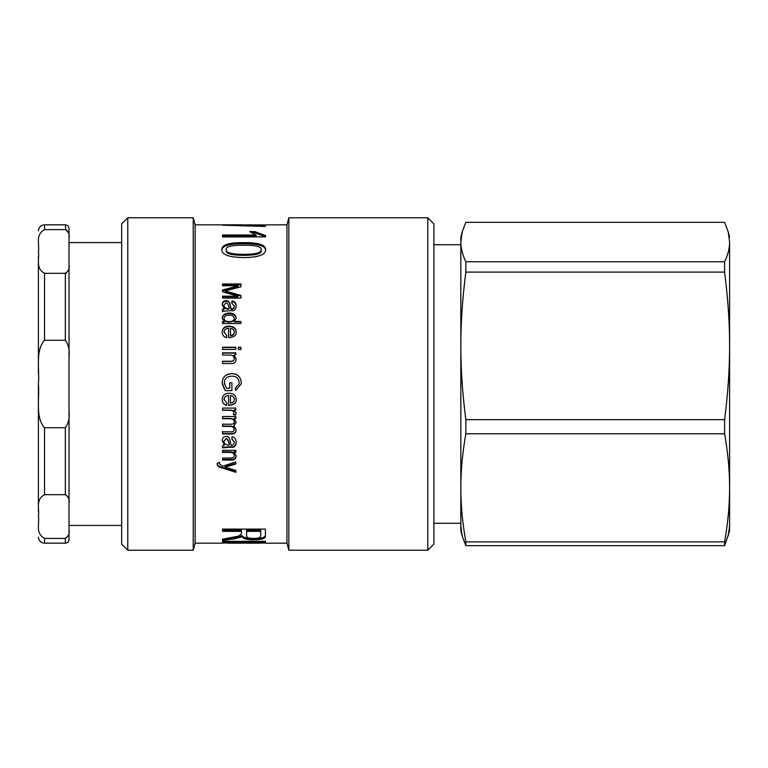 <?xml version="1.0" encoding="UTF-8"?>
<svg xmlns="http://www.w3.org/2000/svg" width="768" height="768" viewBox="0 0 768 768"><rect width="100%" height="100%" fill="white"/><g stroke="black" fill="none" stroke-linecap="round" stroke-linejoin="round"><path stroke-width="1.15" d="M460.838 525.955L462.211 536.093L465.84 545.674L724.598 545.674L729.6 530.938L729.6 350.755M465.84 433.776L724.598 433.776C727.958 452.89 729.629 470.909 729.6 487.824C729.629 504.749 727.958 522.768 724.598 541.882L465.84 541.882C462.47 522.768 460.8 504.749 460.838 487.824C460.8 470.909 462.47 452.89 465.84 433.776L465.84 419.654C462.47 393.562 460.8 368.976 460.838 345.878C460.8 322.781 462.47 298.186 465.84 272.102L724.598 272.102C727.958 298.186 729.629 322.781 729.6 345.878L729.6 242.045C729.629 248.218 727.958 254.794 724.598 261.773L465.84 261.773C462.47 254.794 460.8 248.218 460.838 242.045L462.211 231.907L465.84 222.326L724.598 222.326L728.218 231.907L729.6 242.045M728.218 536.093L729.6 525.955M462.211 536.093L460.838 530.938L460.838 237.062L462.211 231.907M465.84 272.102L465.84 261.773M465.84 545.674L465.84 541.882M724.598 433.776L724.598 419.654L465.84 419.654M724.598 272.102L724.598 261.773M729.6 345.878C729.629 368.976 727.958 393.562 724.598 419.654M724.598 545.674L724.598 541.882M69.014 237.706L69.014 265.19C69.754 268.339 68.534 271.046 65.338 273.312L44.525 273.312C34.992 267.984 39.763 258.518 38.4 251.453C39.763 244.387 34.992 234.922 44.525 229.594L65.338 229.594C68.534 231.85 69.754 234.557 69.014 237.706L69.014 228.499L69.014 237.706M66 273.197L66.547 272.938M68.534 233.242L67.594 231.034M66.547 229.958L66 229.699M65.789 229.642L65.338 224.822C67.565 225.043 68.794 226.262 69.014 228.499M69.014 502.81L69.014 530.294C69.754 533.443 68.534 536.141 65.338 538.406L44.525 538.406C34.992 533.078 39.763 523.613 38.4 516.547C39.763 509.482 34.992 500.016 44.525 494.688L65.338 494.688C68.534 496.954 69.754 499.661 69.014 502.81L69.014 411.485C69.754 417.782 68.534 423.187 65.338 427.718L44.525 427.718C34.992 417.062 39.763 398.131 38.4 384L38.4 511.152M38.4 521.952C38.4 541.958 38.4 541.958 38.4 521.952M38.4 246.048C38.4 226.042 38.4 226.042 38.4 246.048M69.014 530.294L69.014 539.501L69.014 530.294M38.4 384C39.763 369.869 34.992 350.938 44.525 340.282L65.338 340.282C68.534 344.813 69.754 350.218 69.014 356.515L69.014 411.485M69.014 356.515L69.014 265.19M38.4 256.848L38.4 373.2M235.843 463.382L225.062 466.56L225.062 467.242L235.843 470.4L235.843 472.32L222.23 468.01C219.043 467.366 217.354 466.09 217.162 464.189L217.411 462.922L219.542 462.72L219.341 463.843L222.528 466.272L235.843 461.904L235.843 463.997L225.062 467.203M219.542 462.115L219.341 463.843M235.843 471.638L222.23 467.366C219.043 466.723 217.354 465.456 217.162 463.574M222.23 467.366L222.23 468.01M222.326 467.386L222.326 468.029M236.15 455.453C236.006 458.371 234.202 459.715 230.746 459.475L222.547 459.475L222.547 458.947M235.843 451.68L233.962 451.728M233.962 451.68L236.15 456.01C236.006 458.947 234.202 460.301 230.746 460.061L222.547 460.061L222.547 458.054L230.64 458.054C233.184 458.006 234.365 457.19 234.202 455.587L234.202 455.04C234.269 452.976 232.8 451.93 229.814 451.882L222.547 451.882M234.202 455.587C234.269 453.514 232.8 452.458 229.814 452.41L222.547 452.41L222.547 450.365L235.843 450.365L235.843 452.208L233.962 452.208M230.486 395.683L230.486 403.171C233.117 402.72 234.384 401.491 234.298 399.485C234.154 397.258 232.877 395.99 230.486 395.683L230.486 395.597C232.877 395.904 234.154 397.162 234.298 399.36L234.298 399.485M236.15 399.36C236.698 402.72 234.192 404.698 228.624 405.302M226.829 402.941L226.541 405.226C223.718 404.429 222.278 402.509 222.23 399.485M228.624 395.549L228.624 395.462C225.648 395.789 224.141 397.123 224.093 399.485L226.829 403.085L226.541 405.389C223.718 404.582 222.278 402.653 222.23 399.6C222.394 395.501 224.678 393.389 229.094 393.254C233.539 393.36 235.891 395.434 236.15 399.485C236.698 402.864 234.192 404.861 228.624 405.466L228.624 395.549C225.648 395.875 224.141 397.229 224.093 399.6M231.917 390.576L225.12 390.576L222.23 383.021C222.518 377.126 225.667 374.016 231.667 373.709C237.571 373.786 240.758 376.838 241.238 382.858L241.181 384L235.795 390.288L235.19 388.128M235.795 390.288L235.19 388.157L239.069 384L239.155 382.858C238.886 378.403 236.448 376.166 231.811 376.138C226.906 376.378 224.438 378.634 224.429 382.906L226.33 388.262L229.738 388.262L229.738 382.858L231.917 382.858L231.917 390.624L225.12 390.624L222.269 384M229.738 382.858L231.917 382.858M224.429 382.906L224.496 384M239.155 382.858L239.069 384M241.181 384L235.795 390.336M241.238 382.858L241.238 382.858C240.758 376.781 237.571 373.709 231.667 373.622C225.667 373.939 222.518 377.069 222.23 383.021M233.962 355.056L236.15 359.194M222.547 353.078L235.843 353.078M222.547 361.45L230.64 361.45C233.184 361.402 234.365 360.49 234.202 358.733L234.202 358.531C234.269 356.256 232.8 355.094 229.814 355.046L222.547 355.046L222.547 352.838L235.843 352.838L235.843 354.835L233.962 354.883L236.15 359.002C236.006 362.275 234.202 363.792 230.746 363.533L222.547 363.533L222.547 361.277L230.64 361.277C233.184 361.219 234.365 360.307 234.202 358.531M238.368 347.51L240.912 347.51M240.912 349.44L238.368 349.44L238.368 347.232L240.912 347.232L240.912 349.44M222.547 347.51L235.843 347.51M235.843 349.44L222.547 349.44L222.547 347.232L235.843 347.232L235.843 349.44M234.298 318.307L234.298 318.816C234.154 320.966 232.387 322.061 228.998 322.109C225.715 321.936 224.083 320.861 224.093 318.902L224.093 318.403C224.083 320.371 225.715 321.456 228.998 321.629C232.387 321.581 234.154 320.477 234.298 318.307C234.125 316.166 232.416 315.101 229.2 315.101C225.83 315.283 224.122 316.387 224.093 318.403M222.547 322.061L224.246 322.061L224.246 321.542L222.23 318.192C222.49 314.976 224.813 313.258 229.2 313.018C233.664 313.171 235.978 314.87 236.15 318.096L234.336 321.926L240.912 321.926M222.23 318.691C222.49 315.504 224.813 313.795 229.2 313.565C233.664 313.718 235.978 315.398 236.15 318.605M234.336 321.446L240.912 321.446L240.912 323.539L222.547 323.539L222.547 321.581L224.246 321.581M261.293 249.523L261.293 250.56C261.734 253.709 255.869 255.302 243.706 255.35C231.638 255.283 225.782 253.699 226.157 250.598L226.157 249.571C225.782 252.691 231.638 254.285 243.706 254.352C255.869 254.314 261.734 252.701 261.293 249.523C261.59 246.576 255.725 245.126 243.706 245.174C231.59 245.126 225.744 246.595 226.157 249.571M221.808 250.598C221.808 245.875 229.104 243.571 243.706 243.715C258.403 243.648 265.718 245.952 265.642 250.598M243.706 242.63C258.403 242.563 265.718 244.877 265.642 249.571C265.642 254.765 258.326 257.434 243.706 257.568C229.008 257.338 221.712 254.669 221.808 249.571C221.808 244.8 229.104 242.486 243.706 242.63L243.706 243.715M251.491 232.771L254.832 232.771L265.642 236.918L222.547 236.918L222.547 236.141L256.08 236.141L256.08 234.989L249.734 231.6L254.832 231.6L265.642 235.651L265.642 236.918M254.832 232.771L254.832 231.6M222.547 236.918L222.547 234.989L256.08 234.989M228.538 225.322L265.402 225.734L265.402 226.445L222.547 225.197L251.578 224.842M228.538 225.024L286.963 224.822L286.963 543.178L288.845 550.214L427.776 550.214L427.776 217.786L433.901 223.901L433.901 544.099L427.776 550.214M227.645 542.986L222.547 542.986M227.645 542.093L227.645 543.178L242.131 543.178L242.131 542.093L227.645 542.093L227.645 541.334M242.131 541.334L242.131 542.093M247.229 543.091L242.131 543.091M247.229 542.093L247.229 543.178L260.352 543.178L260.352 542.093L247.229 542.093L247.229 541.334M260.352 541.334L260.352 542.093M265.402 543.034L260.352 543.034M242.227 224.822L195.13 224.822L195.13 543.178L222.547 543.178L222.547 541.334L265.402 541.334L265.402 543.178L286.963 543.178M260.707 531.341L260.707 530.208L246.566 530.208L246.566 535.517C246.374 537.514 248.746 538.474 253.69 538.406C257.99 538.531 260.323 537.706 260.707 535.93L260.707 531.341L246.566 531.341M265.402 534.691C265.747 537.36 261.84 538.646 253.69 538.531C247.123 538.627 243.274 537.658 242.131 535.622L234.221 537.677L222.547 539.222L238.906 536.006L241.469 533.702L241.469 531.341L222.547 531.341L222.547 529.094L265.402 529.094L265.402 535.862C265.747 538.55 261.84 539.837 253.69 539.731C247.123 539.827 243.274 538.848 242.131 536.803L234.221 538.867L222.547 540.422L222.547 538.944M241.469 531.341L241.469 530.208L222.547 530.208M242.016 535.622L242.016 536.803M242.131 535.622L242.131 536.803M222.547 290.736L238.176 286.57L238.176 285.763L222.547 285.763L222.547 283.949L240.912 283.949L240.912 286.81L225.197 290.966L225.197 291.725L240.912 296.102M222.547 284.717L240.912 284.717M222.547 296.861L237.926 296.861L237.926 296.15L222.547 291.792L222.547 290.016L238.176 285.811M225.197 291.005L240.912 295.421L240.912 298.118L222.547 298.118L222.547 296.189L237.926 296.189M224.006 304.963L224.006 305.578C223.872 307.738 225.341 308.957 228.403 309.216L229.21 308.64C228.998 305.597 227.971 303.61 226.128 302.659L224.006 304.963C223.872 307.152 225.341 308.371 228.403 308.64L229.21 308.64M231.763 303.446L232.051 301.555C234.778 301.968 236.15 303.677 236.15 306.701M222.23 305.107C222.355 302.611 223.642 301.315 226.07 301.229C228.317 301.066 229.699 302.563 230.218 305.702L230.995 309.216C233.059 309.638 234.163 308.707 234.298 306.413L231.763 302.822L232.051 300.922C234.778 301.325 236.15 303.053 236.15 306.106C235.891 309.754 234.221 311.27 231.149 310.637L222.547 311.28L222.547 309.187L224.198 308.765L222.23 304.502C222.355 301.978 223.642 300.672 226.07 300.595C228.317 300.422 229.699 301.93 230.218 305.098L230.995 308.64C233.059 309.062 234.163 308.122 234.298 305.808M222.547 309.763L224.198 309.35L224.198 308.765M222.547 311.837L222.547 311.28M232.051 301.555L232.051 300.922M230.995 309.216L230.995 308.64M230.218 305.702L230.218 305.098M234.298 331.997L234.298 332.4C234.384 334.301 233.117 335.462 230.486 335.894L230.486 335.52C233.117 335.088 234.384 333.917 234.298 331.997C234.154 329.894 232.877 328.694 230.486 328.416L230.486 335.52M222.23 332.506C222.394 328.666 224.678 326.688 229.094 326.582C233.539 326.669 235.891 328.608 236.15 332.4M224.093 332.112L226.829 335.443L226.541 337.651C223.718 336.874 222.278 335.021 222.23 332.112C222.394 328.234 224.678 326.246 229.094 326.141C233.539 326.218 235.891 328.176 236.15 331.997C236.698 335.222 234.192 337.133 228.624 337.728L228.624 328.291C225.648 328.589 224.141 329.866 224.093 332.112L226.829 335.818M236.15 412.704L235.421 414.96L233.357 414.211M235.843 409.901L233.846 409.901L236.15 412.925L235.421 415.2L233.357 414.442L233.846 412.829C233.779 411.158 232.339 410.314 229.536 410.294L222.547 410.294L222.547 408.077L235.843 408.077L235.843 410.102L233.846 410.102M233.846 412.829L233.846 412.608C233.779 410.947 232.339 410.112 229.536 410.093L222.547 410.093M236.15 429.667C236.15 432.269 234.662 433.574 231.686 433.574L222.547 433.574M236.15 422.112L233.818 425.741L236.15 430.022C236.15 432.643 234.662 433.958 231.686 433.958L222.547 433.958L222.547 431.434M235.843 418.224L234 418.272M222.547 426.067L230.275 426.067C232.973 426.259 234.278 427.296 234.202 429.168L234.202 429.523C234.278 427.632 232.973 426.586 230.275 426.394L222.547 426.394L222.547 424.205L231.197 424.205C233.347 424.166 234.355 423.418 234.202 421.958L234.202 421.661C234.451 419.654 232.867 418.579 229.45 418.454L222.547 418.454M234 418.224L236.15 422.41L233.818 426.067M234.202 421.958C234.451 419.933 232.867 418.848 229.45 418.714L222.547 418.714L222.547 416.506L235.843 416.506L235.843 418.493L234 418.493M222.547 431.798L230.947 431.798C232.838 432.125 233.923 431.366 234.202 429.523M224.006 441.197C223.872 443.53 225.341 444.826 228.403 445.094L229.21 445.094C228.998 441.878 227.971 439.747 226.128 438.691L224.006 441.197L226.128 438.691M226.128 438.278C227.971 439.315 228.998 441.437 229.21 444.624L229.21 445.094M236.15 441.965C235.891 445.786 234.221 447.36 231.149 446.688L222.547 447.35M222.23 440.256L224.198 444.758L222.23 440.698C222.355 437.952 223.642 436.522 226.07 436.416C228.317 436.262 229.699 437.894 230.218 441.331L230.995 445.094C233.059 445.555 234.163 444.557 234.298 442.099L231.763 438.451M234.298 442.099L231.763 438.874L232.051 436.781C234.778 437.261 236.15 439.133 236.15 442.416C235.891 446.266 234.221 447.85 231.149 447.178L222.547 447.84L222.547 445.661L224.198 445.229M286.963 224.822L288.845 217.786L288.845 550.214M127.786 217.786L121.661 223.901L121.661 544.099L127.786 550.214L127.786 217.786L193.238 217.786L193.238 550.214L127.786 550.214M44.525 494.688L44.525 427.718M38.4 537.053C38.765 540.778 40.8 542.813 44.525 543.178L44.525 538.406M44.525 229.594L44.525 224.822C40.8 225.187 38.765 227.222 38.4 230.947M65.338 427.718L65.338 494.688M65.338 538.406L65.338 543.178C67.565 542.957 68.794 541.738 69.014 539.501M44.525 340.282L44.525 273.312M65.338 273.312L65.338 340.282M227.136 466.061L227.136 466.694M230.746 459.475L230.746 460.061M229.814 451.882L229.814 452.41M228.998 322.109L228.998 321.629M229.2 313.565L229.2 313.018M243.706 255.35L243.706 254.352M234.221 537.677L234.221 538.867M253.69 538.531L253.69 539.731M228.144 292.512L228.144 291.802M228.403 309.216L228.403 308.64M230.544 307.536L230.544 306.941M226.07 301.229L226.07 300.595M228.106 446.688L228.106 447.178M231.149 446.688L231.149 447.178M729.6 237.062L728.218 231.907M460.838 244.723L433.901 244.723M460.838 523.277L433.901 523.277M44.525 543.178L65.338 543.178M44.525 224.822L65.338 224.822M69.014 525.427L121.661 525.427M69.014 242.573L121.661 242.573M222.547 541.949L227.645 541.949M242.131 541.949L247.229 541.949M260.352 541.949L265.402 541.949M288.845 217.786L427.776 217.786M195.13 224.822L193.238 217.786M195.13 543.178L193.238 550.214"/></g></svg>
